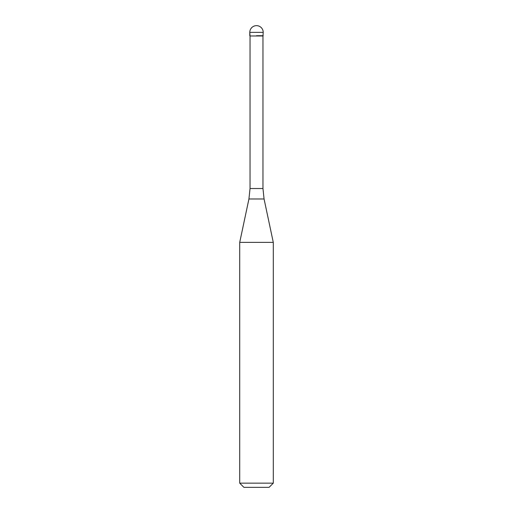<?xml version="1.0" encoding="UTF-8"?>
<svg xmlns="http://www.w3.org/2000/svg" width="513" height="513" viewBox="0 0 513 513"><rect width="100%" height="100%" fill="white"/><g stroke="black" fill="none" stroke-linecap="round" stroke-linejoin="round"><path stroke-width="0.77" d="M256.5 35.724L263.214 35.724L256.5 35.724M262.964 188.508L264.067 198.98L248.933 198.98L250.036 188.508L262.964 188.508L262.964 35.974L250.036 35.974L249.786 32.364L249.786 35.724M264.067 198.98L273.288 242.38L239.712 242.38L248.933 198.98M273.288 483.15L269.094 487.35L243.906 487.35L239.712 483.15L273.288 483.15L273.288 242.38M256.5 25.65A6.714 6.714 0 0 0 249.786 32.364L263.214 32.364A6.714 6.714 0 0 0 256.5 25.65A6.714 6.714 0 0 0 249.786 32.364M262.964 35.974L263.214 32.364M250.036 188.508L250.036 35.974M239.712 483.15L239.712 242.38"/></g></svg>
